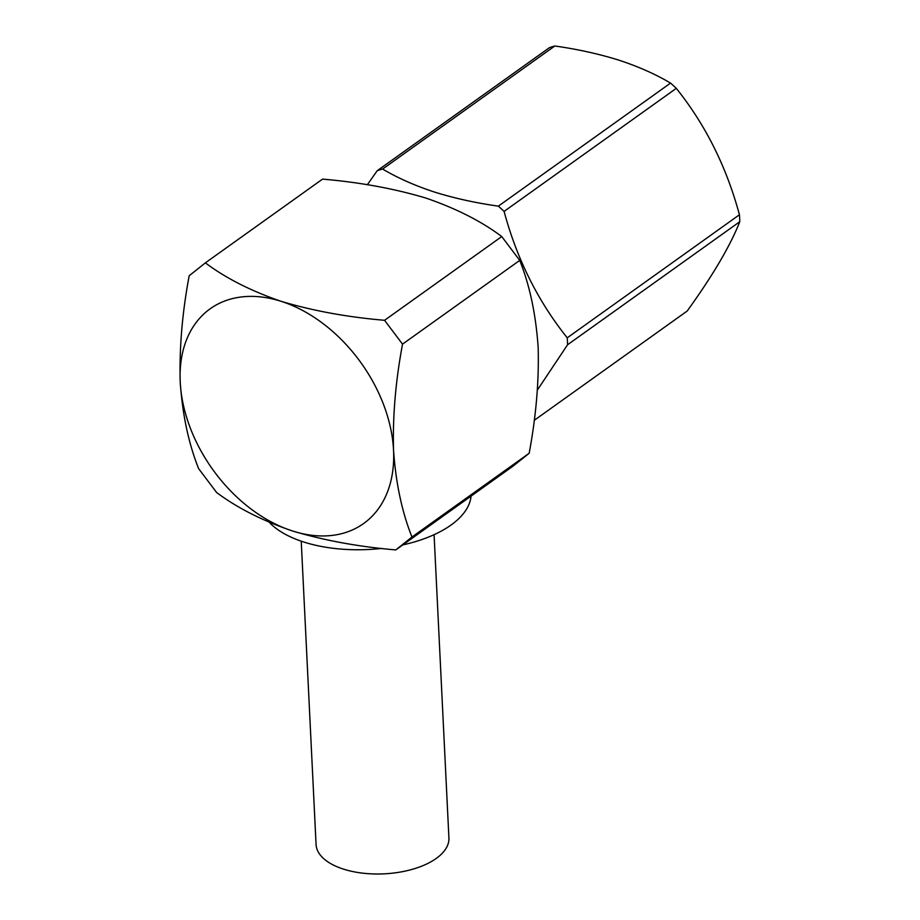 <?xml version="1.0" encoding="UTF-8"?>
<svg xmlns="http://www.w3.org/2000/svg" width="920" height="920" viewBox="0 0 920 920"><rect width="100%" height="100%" fill="white"/><g stroke="black" fill="none" stroke-linecap="round" stroke-linejoin="round"><path stroke-width="1.38" d="M434.079 534.681L448.914 837.959A66.504 32.671 177.2 0 1 413.367 869.02A66.504 32.671 177.2 0 1 343.436 869.112A66.504 32.671 177.2 0 1 316.066 844.456L301.231 541.178M381.754 548.412A105.57 51.876 177.2 0 1 303.692 541.995A105.57 51.876 177.2 0 1 269.284 522.341M670.553 83.087C655.5 74.163 638.261 66.516 618.849 60.145C598.885 53.912 577.541 49.197 554.829 46L382.616 169.05C397.612 177.951 414.851 185.598 434.32 192.004C454.147 198.202 475.49 202.917 498.341 206.149L670.553 83.087A150.132 103.914 54.5 0 1 676.303 88.354L504.091 211.404C516.959 259.164 538.004 301.3 567.237 337.824L739.438 214.762C726.547 166.957 705.502 124.821 676.303 88.354M739.438 214.762A150.132 103.914 54.5 0 1 739.783 221.708L567.571 344.758L537.372 390.046M534.186 420.359L687.194 311.029C712.77 275.551 730.307 245.778 739.783 221.708M567.571 344.758A150.132 103.914 -125.5 0 0 567.237 337.824M504.091 211.404A150.132 103.914 -125.5 0 0 498.341 206.149M367.344 184.748L377.2 170.729L549.412 47.679A150.132 103.914 54.5 0 1 554.829 46M382.616 169.05A150.132 103.914 -125.5 0 0 377.2 170.729M411.964 537.015C401.948 511.911 395.818 483.034 393.553 450.363C392.587 416.553 395.588 381.144 402.534 344.137L384.56 320.298C347.346 317.124 312.915 310.822 281.267 301.369C251.125 291.042 225.825 278.208 205.355 262.867L189.186 275.758C182.24 312.766 179.25 348.162 180.216 381.984C182.47 414.655 188.611 443.532 198.628 468.636L216.591 492.476C237.061 507.817 262.361 520.651 292.502 530.978C324.139 540.431 358.57 546.745 395.796 549.918L411.964 537.015L529.161 453.272L512.992 466.164L395.796 549.918M384.56 320.298L501.756 236.555L519.731 260.394C529.702 285.303 535.842 314.191 538.131 347.047C539.12 380.627 536.13 416.035 529.161 453.272M519.731 260.394L402.534 344.137M205.355 262.867L322.552 179.112C360.007 182.333 394.438 188.646 425.845 198.053C456.159 208.46 481.459 221.294 501.756 236.555M393.553 450.363A131.974 91.344 54.5 0 1 292.502 530.978A131.974 91.344 54.5 0 1 180.216 381.984A131.974 91.344 -125.5 0 1 281.267 301.369A131.974 91.344 54.5 0 1 393.553 450.363M471.063 496.133A105.57 51.876 177.2 0 1 402.787 544.916"/></g></svg>
